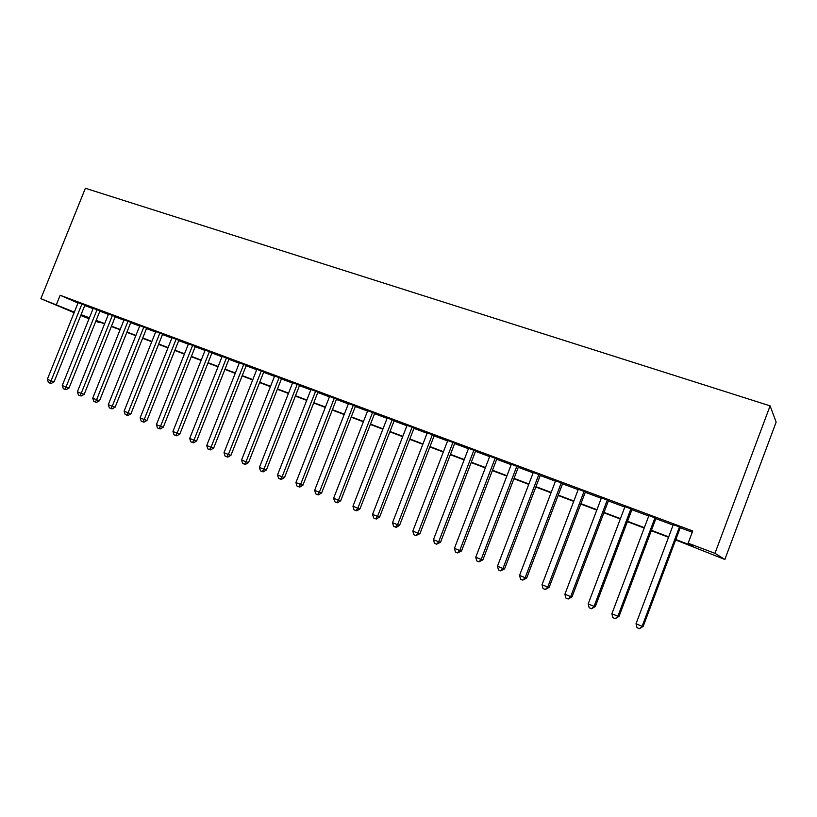 <?xml version="1.0" encoding="UTF-8"?>
<svg xmlns="http://www.w3.org/2000/svg" width="817" height="817" viewBox="0 0 817 817"><rect width="100%" height="100%" fill="white"/><g stroke="black" fill="none" stroke-linecap="round" stroke-linejoin="round"><path stroke-width="1.23" d="M99.449 321.969L99.204 322.603L95.783 321.306M89.033 318.753L80.75 315.474M675.649 539.935L724.842 559.482L776.15 422.103L770.104 405.855L85.387 188.267L40.85 298.685L74.337 312.125M84.876 305.201L78.136 302.668M99.98 310.838L93.23 308.295M115.309 316.547L108.528 314.004M130.853 322.347L124.051 319.804M146.621 328.23L139.809 325.687M162.624 334.194L155.792 331.651M178.862 340.25L172.009 337.697M195.334 346.398L188.472 343.834M212.063 352.638L205.179 350.074M229.046 358.969L222.142 356.396M246.285 365.403L239.371 362.819M263.779 371.929L256.855 369.345M281.559 378.557L274.614 375.963M299.604 385.287L292.649 382.693M317.936 392.129L310.971 389.525M336.553 399.074L329.578 396.47M355.477 406.131L348.481 403.516M374.697 413.3L367.691 410.685M394.233 420.581L387.217 417.967M414.086 427.985L407.06 425.371M434.266 435.512L427.23 432.887M454.783 443.171L447.736 440.537M475.647 450.943L468.59 448.319M496.859 458.858L489.792 456.223M518.427 466.905L511.36 464.27M540.374 475.096L533.297 472.451M562.699 483.419L555.611 480.774M585.411 491.885L578.324 489.24M608.532 500.515L601.435 497.859M632.062 509.287L624.954 506.642M656.01 518.223L648.902 515.568M675.802 539.547L693.041 546.062L688.128 543.193L692.714 530.968L60.162 295.254L78.003 303.015M84.743 305.538L93.087 308.642M99.848 311.175L108.385 314.361M115.177 316.884L123.918 320.152M130.71 322.684L139.666 326.034M146.488 328.577L155.649 331.998M162.481 334.541L171.876 338.044M178.719 340.607L188.339 344.192M195.202 346.755L205.047 350.422M211.92 352.995L222.01 356.753M228.903 359.327L239.228 363.177M246.142 365.761L256.712 369.703M263.636 372.286L274.471 376.331M281.405 378.925L292.506 383.061M299.461 385.655L310.817 389.893M317.793 392.497L329.425 396.837M336.41 399.442L348.338 403.894M355.334 406.509L367.548 411.063M374.554 413.678L387.064 418.345M394.09 420.969L406.907 425.749M413.943 428.374L427.077 433.276M434.123 435.91L447.583 440.935M454.63 443.56L468.437 448.707M475.494 451.341L489.638 456.621M496.705 459.256L511.197 464.669M518.274 467.314L533.133 472.859M540.221 475.504L555.458 481.182M562.545 483.827L578.16 489.659M585.258 492.304L601.271 498.278M608.369 500.933L624.791 507.061M631.898 509.706L648.739 515.997M655.847 518.642L673.126 525.096M680.224 527.741L692.244 532.224M680.387 527.312L673.279 524.667M60.162 295.254L56.414 304.557M688.128 543.193L714.967 553.323L770.104 405.855M40.85 298.685L74.112 312.676M89.288 318.119L82.415 315.525L89.186 318.375M95.834 321.183L99.204 322.603M668.551 537.249L651.292 530.723M644.204 528.037L627.374 521.675M620.287 518.989L603.886 512.79M596.788 510.104L580.795 504.058M573.708 501.372L558.113 495.47M551.036 492.794L535.819 487.034M528.742 484.358L513.903 478.752M506.836 476.076L492.355 470.602M485.298 467.927L471.174 462.585M464.117 459.92L450.341 454.701M443.304 452.046L429.854 446.95M422.818 444.295L409.695 439.332M402.679 436.676L389.872 431.825M382.867 429.18L370.367 424.452M363.361 421.807L351.167 417.191M344.182 414.546L332.274 410.042M325.299 407.407L313.677 403.006M306.722 400.371L295.366 396.082M288.421 393.457L277.351 389.26M270.417 386.645L259.602 382.55M252.688 379.936L242.118 375.943M235.225 373.328L224.91 369.427M218.027 366.823L207.957 363.014M201.084 360.42L191.249 356.692M184.397 354.098L174.797 350.473M167.955 347.889L158.58 344.335M151.758 341.761L142.607 338.289M135.796 335.716L126.86 332.335M120.068 329.772L111.337 326.463M104.566 323.9L96.038 320.683M724.842 559.482L714.967 553.323M81.077 314.668L89.41 317.813M96.161 320.366L104.688 323.593M111.459 326.157L120.191 329.455M126.982 332.029L135.928 335.409M142.73 337.983L151.891 341.445M158.712 344.018L168.088 347.562M174.93 350.156L184.53 353.781M191.382 356.375L201.217 360.093M208.08 362.687L218.149 366.496M225.043 369.1L235.347 373.001M242.251 375.606L252.81 379.599M259.735 382.223L270.55 386.308M277.474 388.933L288.554 393.12M295.499 395.745L306.855 400.034M313.81 402.669L325.432 407.06M332.407 409.695L344.314 414.199M351.3 416.844L363.504 421.46M370.499 424.105L382.999 428.833M390.005 431.478L402.812 436.319M409.838 438.974L422.961 443.937M429.987 446.593L443.437 451.678M450.484 454.344L464.26 459.552M471.307 462.218L485.441 467.559M492.498 470.235L506.979 475.708M514.046 478.384L528.885 483.991M535.962 486.666L551.179 492.416M558.256 495.102L573.851 500.995M580.938 503.67L596.941 509.726M604.029 512.402L620.43 518.611M627.527 521.287L644.347 527.649M651.445 530.335L668.694 536.861M77.983 303.015L74.327 312.114M679.53 526.751L642.131 626.302L636.024 623.769L673.361 524.453M680.469 527.108L643.183 626.384L642.131 626.302L639.435 628.702L637.005 627.681L636.024 623.769M643.183 626.384L639.435 628.702M655.03 517.621L617.887 616.243L611.892 613.751L648.984 515.364M656.082 518.009L619.041 616.365L617.887 616.243L615.262 618.632L612.873 617.632L611.892 613.751M619.041 616.365L615.262 618.632M630.979 508.654L594.071 606.347L588.189 603.906L625.036 506.438M632.133 509.083L595.338 606.52L594.071 606.347L591.528 608.736L589.18 607.766L588.189 603.906M595.338 606.52L591.528 608.736M607.348 499.841L570.685 596.635L564.904 594.235L601.506 497.665M608.604 500.31L572.043 596.859L570.685 596.635L568.203 599.024L565.895 598.064L564.904 594.235M572.043 596.859L568.203 599.024M584.135 491.18L547.717 587.096L542.028 584.737L578.395 489.046M585.493 491.691L549.167 587.362L547.717 587.096L545.296 589.486L543.029 588.536L542.028 584.737M549.167 587.362L545.296 589.486M561.33 482.673L525.137 577.721L519.561 575.403L555.683 480.58M562.78 483.215L526.689 578.028L525.137 577.721L522.788 580.111L520.562 579.182L519.561 575.403M526.689 578.028L522.788 580.111M538.914 474.32L502.955 568.509L497.471 566.232L533.368 472.257M540.456 474.891L504.589 568.857L502.955 568.509L500.668 570.889L498.482 569.98L497.471 566.232M504.589 568.857L500.668 570.889M516.875 466.109L481.152 559.461L475.76 557.214L511.432 464.076M518.509 466.711L482.878 559.839L481.152 559.461L478.936 561.841L476.781 560.942L475.76 557.214M482.878 559.839L478.936 561.841M495.225 458.031L459.726 550.556L454.426 548.36L489.863 456.029M496.93 458.664L461.523 550.975L459.726 550.556L457.561 552.935L455.447 552.047L454.426 548.36M461.523 550.975L457.561 552.935M473.931 450.085L438.658 541.814L433.449 539.649L468.662 448.125M475.719 450.759L440.537 542.263L438.658 541.814L436.554 544.183L434.47 543.315L433.449 539.649M440.537 542.263L436.554 544.183M452.986 442.283L417.936 533.205L412.82 531.081L447.808 440.353M454.855 442.977L419.897 533.695L417.936 533.205L415.894 535.574L413.841 534.726L412.82 531.081M419.897 533.695L415.894 535.574M432.397 434.603L397.573 524.749L392.528 522.655L427.301 432.704M434.338 435.328L399.605 525.27L397.573 524.749L395.571 527.108L393.559 526.271L392.528 522.655M399.605 525.27L396.388 527.312L395.571 527.108M412.146 427.046L377.536 516.426L372.572 514.373L407.132 425.177M414.158 427.802L379.639 516.977L377.536 516.426L375.585 518.785L373.604 517.958L372.572 514.373M379.639 516.977L376.433 518.999L375.585 518.785M392.221 419.621L357.826 508.245L352.944 506.213L387.289 417.783M394.305 420.398L359.991 508.828L357.826 508.245L355.936 510.594L353.986 509.788L352.944 506.213M359.991 508.828L356.804 510.829L355.936 510.594M372.613 412.309L338.432 500.188L333.632 498.196L367.762 410.502M374.768 413.116L340.669 500.801L338.432 500.188L336.594 502.537L334.674 501.74L333.632 498.196M340.669 500.801L337.492 502.782L336.594 502.537M353.332 405.12L319.355 492.263L314.637 490.302L348.553 403.332M355.548 405.947L321.653 492.906L319.355 492.263L317.558 494.612L315.679 493.825L314.637 490.302M321.653 492.906L318.487 494.867L317.558 494.612M334.347 398.042L300.585 484.471L295.938 482.541L329.649 396.286M336.624 398.89L302.944 485.145L300.585 484.471L298.838 486.809L296.98 486.044L295.938 482.541M302.944 485.145L299.788 487.075L298.838 486.809M315.658 391.067L282.1 476.801L277.535 474.902L311.032 389.352M318.007 391.946L284.53 477.496L282.1 476.801L280.405 479.13L278.577 478.374L277.535 474.902M284.53 477.496L281.375 479.405L280.405 479.13M297.276 384.215L263.922 469.244L259.418 467.375L292.721 382.519M299.676 385.113L266.393 469.969L263.922 469.244L262.267 471.572L260.46 470.827L259.418 467.375M266.393 469.969L263.258 471.858L262.267 471.572M279.169 377.464L246.009 461.809L241.577 459.971L274.686 375.789M281.62 378.383L248.542 462.555L246.009 461.809L244.406 464.138L242.629 463.402L241.577 459.971M248.542 462.555L245.417 464.434L244.406 464.138M261.338 370.816L228.382 454.487L224.021 452.679L256.926 369.172M263.85 371.755L230.976 455.263L228.382 454.487L226.82 456.805L225.073 456.08L224.021 452.679M230.976 455.263L227.851 457.112L226.82 456.805M243.783 364.27L211.031 447.287L206.732 445.5L239.442 362.646M246.346 365.23L213.666 448.073L211.031 447.287L209.499 449.595L207.784 448.88L206.732 445.5M213.666 448.073L210.561 449.912L209.499 449.595M226.493 357.826L193.935 440.179L189.697 438.423L222.214 356.222M229.107 358.796L196.621 441.006L193.935 440.179L192.444 442.497L190.759 441.793L189.697 438.423M196.621 441.006L193.527 442.814L192.444 442.497M209.469 351.473L177.095 433.194L172.928 431.458L205.251 349.901M212.134 352.464L179.832 434.031L177.095 433.194L175.655 435.492L173.99 434.797L172.928 431.458M179.832 434.031L176.748 435.829L175.655 435.492M192.7 345.223L160.52 426.311L156.415 424.605L188.543 343.671M195.406 346.234L163.298 427.168L160.52 426.311L159.111 428.608L157.467 427.924L156.415 424.605M163.298 427.168L160.224 428.945L159.111 428.608M176.166 339.055L144.18 419.519L140.136 417.844L172.081 337.533M178.923 340.086L147.009 420.408L144.18 419.519L142.812 421.817L141.198 421.143L140.136 417.844M147.009 420.408L143.945 422.164L142.812 421.817M159.887 332.989L128.085 412.84L124.102 411.186L155.853 331.477M162.685 334.03L130.955 413.739L128.085 412.84L126.747 415.128L125.154 414.464L124.102 411.186M130.955 413.739L127.901 415.485L126.747 415.128M143.843 327.004L112.225 406.253L108.293 404.619L139.87 325.523M146.682 328.066L115.136 407.172L112.225 406.253L110.928 408.531L109.355 407.877L108.293 404.619M115.136 407.172L112.092 408.898L110.928 408.531M128.034 321.112L96.6 399.768L92.73 398.155L124.113 319.651M130.914 322.194L99.541 400.698L96.6 399.768L95.334 402.035L93.792 401.392L92.73 398.155M99.541 400.698L96.518 402.413L95.334 402.035M112.45 315.301L81.2 393.365L77.38 391.782L108.59 313.861M115.371 316.393L84.182 394.325L81.2 393.365L79.964 395.632L78.442 394.999L77.38 391.782M84.182 394.325L81.159 396.01L79.964 395.632M97.09 309.572L66.014 387.064L62.255 385.501L93.281 308.152M100.042 310.685L69.036 388.034L66.014 387.064L64.819 389.321L63.318 388.698L62.255 385.501M69.036 388.034L66.024 389.709L64.819 389.321M81.945 303.924L51.052 380.845L47.345 379.313L78.197 302.525M84.937 305.058L54.106 381.835L51.052 380.845L49.888 383.102L48.397 382.489L47.345 379.313M54.106 381.835L51.114 383.5L49.888 383.102"/></g></svg>
